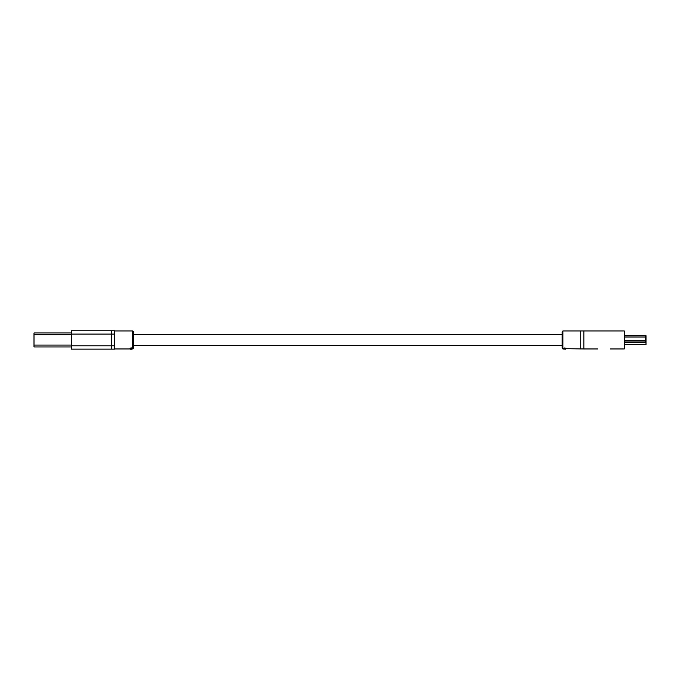 <?xml version="1.0" encoding="UTF-8"?>
<svg xmlns="http://www.w3.org/2000/svg" width="680" height="680" viewBox="0 0 680 680"><rect width="100%" height="100%" fill="white"/><g stroke="black" fill="none" stroke-linecap="round" stroke-linejoin="round"><path stroke-width="1.02" d="M562.895 348.959L562.122 348.185L562.122 331.721L562.895 330.947L562.895 348.959L565.454 349.154M566.202 348.721L583.865 348.959L583.865 330.947L624.257 330.947L624.257 348.959L610.274 348.959M580.762 348.959L580.762 330.947L583.865 330.947L583.865 348.959L597.847 348.959M564.017 348.721L565.828 348.721M565.828 348.832L563.644 348.398L564.902 347.879L565.938 348.423M563.644 348.636L564.902 347.879M564.902 348.092L566.211 348.653M133.407 331.721L133.407 348.185L132.634 348.959L132.634 330.947L133.407 331.721M111.665 330.786L111.665 349.12L71.281 349.12L71.281 330.786L114.775 330.786L114.775 349.12L111.665 349.12L111.665 330.786M131.861 348.143L130.228 348.695L130.042 348.236L131.435 347.939M131.606 348.092L131.894 348.543M130.042 348.78L130.866 348.619M130.042 349.129L130.806 349.197M130.076 349.205L131.861 349.205L130.042 349.019M131.861 349.214L130.076 349.163M130.314 349.044L131.861 348.95L130.314 349.044M131.861 348.627L130.798 349.12M132.634 348.959L131.861 348.865M130.042 348.466L130.781 347.939M130.781 348.16L131.435 348.16M131.351 348.619L131.002 348.322L131.623 348.279M34 332.962L71.281 332.962L34 332.962L34 346.945L71.281 346.945M624.257 335.291L646 335.699L646 344.615L624.257 344.615M624.257 341.972L645.592 341.972L645.592 335.291M646 341.572L645.286 342.286L624.257 342.286M114.775 334.084L71.281 334.084M114.775 345.822L71.281 345.822M71.281 345.083L34 345.083M71.281 334.824L34 334.824M624.257 340.263L646 340.263M646 337L624.257 337M624.257 344.301L646 344.301M562.122 334.365L133.407 334.365M562.122 345.542L133.407 345.542M562.895 330.947L580.762 330.947M132.634 330.947L114.775 330.947M129.328 348.959L114.775 348.959"/></g></svg>

